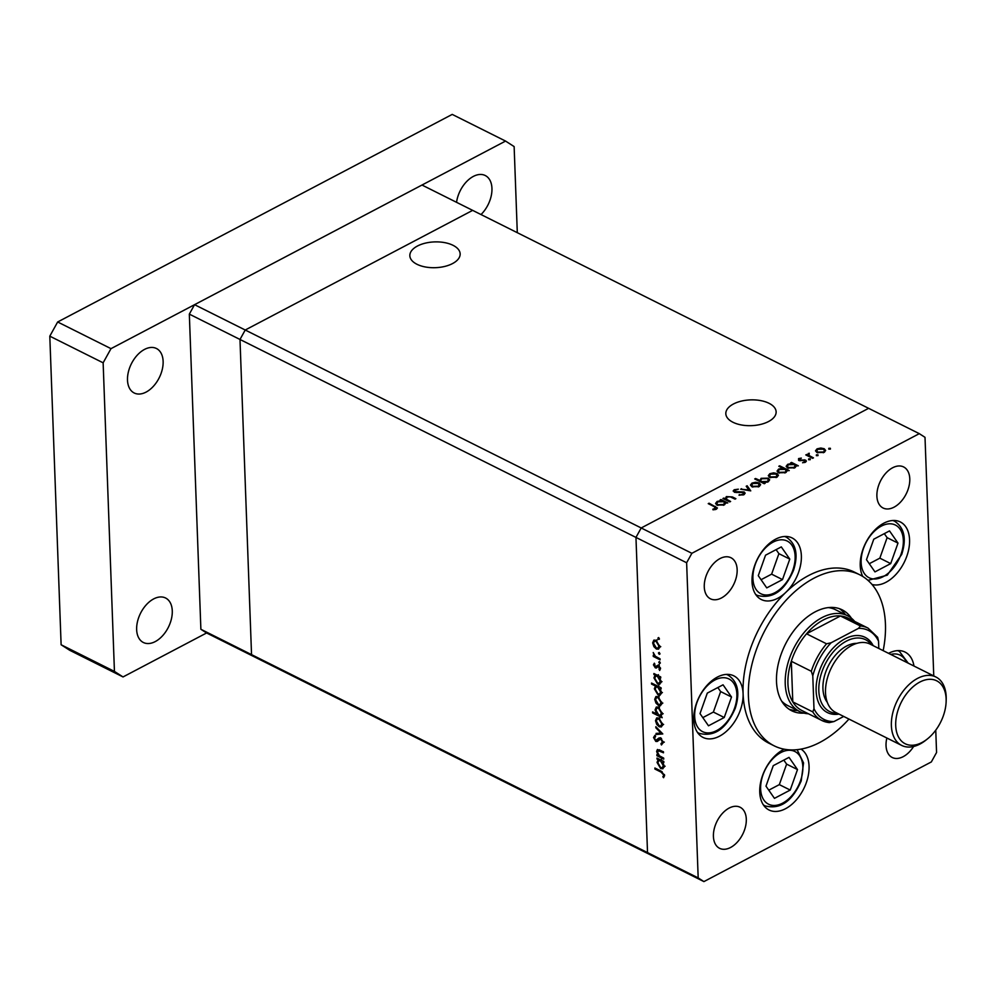 <?xml version="1.0" encoding="UTF-8"?>
<svg xmlns="http://www.w3.org/2000/svg" width="996" height="996" viewBox="0 0 996 996"><rect width="100%" height="100%" fill="white"/><g stroke="black" fill="none" stroke-linecap="round" stroke-linejoin="round"><path stroke-width="1.49" d="M933.762 675.935L925.01 437.331L919.296 433.658L868.624 408.323L641.2 527.967L635.958 537.417L647.525 852.576L653.239 856.261L257.267 658.306L251.54 654.621L239.986 339.462L245.228 330.012L472.652 210.368L421.98 185.032L194.556 304.676L189.327 314.126L200.881 629.285L206.595 632.97L257.267 658.306L251.54 654.621L200.881 629.285M919.296 433.658L691.871 553.303L641.2 527.967L868.624 408.323L472.652 210.368L245.228 330.012L194.556 304.676M691.871 553.303L686.63 562.752L635.958 537.417L641.2 527.967L245.228 330.012L239.986 339.462L189.327 314.126M781.611 701.035A53.56 33.553 116.6 0 0 787.649 705.529L799.651 711.53A53.56 33.553 -63.4 0 1 787.089 666.386A53.56 33.553 -63.4 0 1 821.912 617.657A53.56 33.553 -63.4 0 1 847.546 615.727A53.56 33.553 -63.4 0 1 854.643 621.404M851.418 618.217A56.423 35.358 116.6 0 0 842.155 609.826A56.423 35.358 116.6 0 0 815.151 611.868A56.423 35.358 116.6 0 0 778.461 663.199A56.423 35.358 116.6 0 0 791.696 710.758A56.423 35.358 116.6 0 0 803.971 713.124M789.118 709.239A56.423 35.358 116.6 0 0 797.609 710.497M883.166 650.637A95.628 59.922 116.6 0 0 859.697 574.754A95.628 59.922 116.6 0 0 813.919 578.215A95.628 59.922 116.6 0 0 751.731 665.228A95.628 59.922 116.6 0 0 774.166 745.83A95.628 59.922 116.6 0 0 819.945 742.369A95.628 59.922 116.6 0 0 848.953 719.062M859.697 574.754L854.356 572.09A95.628 59.922 116.6 0 0 808.59 575.551A95.628 59.922 116.6 0 0 785.931 592.259A34.424 21.576 116.6 0 0 792.081 537.927A34.424 21.576 116.6 0 0 775.598 539.185A34.424 21.576 116.6 0 0 753.213 570.496A34.424 21.576 116.6 0 0 761.293 599.517A34.424 21.576 116.6 0 0 777.764 598.272A34.424 21.576 116.6 0 0 785.931 592.259A95.628 59.922 116.6 0 0 743.091 693.664A34.424 21.576 116.6 0 0 733.828 675.848A34.424 21.576 116.6 0 0 717.357 677.093A34.424 21.576 116.6 0 0 694.959 708.417A34.424 21.576 116.6 0 0 703.039 737.426A34.424 21.576 116.6 0 0 719.523 736.181A34.424 21.576 116.6 0 0 743.091 693.664A95.628 59.922 116.6 0 0 768.837 743.165L774.166 745.83M872.01 584.478A34.424 21.576 116.6 0 0 885.992 582.274A34.424 21.576 116.6 0 0 908.377 550.95A34.424 21.576 116.6 0 0 900.297 521.941A34.424 21.576 116.6 0 0 883.826 523.186A34.424 21.576 116.6 0 0 862.748 576.46M913.967 666.038A34.424 21.576 116.6 0 0 905.078 652.081A34.424 21.576 116.6 0 0 888.594 653.326A34.424 21.576 116.6 0 0 888.569 653.339M784.213 749.204A34.424 21.576 116.6 0 0 783.317 749.652A34.424 21.576 116.6 0 0 760.932 780.976A34.424 21.576 116.6 0 0 769.012 809.985A34.424 21.576 116.6 0 0 785.483 808.74A34.424 21.576 116.6 0 0 807.607 778.474A34.424 21.576 116.6 0 0 801.033 749.104M730.578 847.484A22.958 14.38 -63.4 0 1 719.598 848.318A22.958 14.38 -63.4 0 1 714.207 828.971A22.958 14.38 -63.4 0 1 729.134 808.08A22.958 14.38 -63.4 0 1 740.128 807.258A22.958 14.38 -63.4 0 1 745.506 826.593A22.958 14.38 -63.4 0 1 730.578 847.484M894.059 507.163A22.958 14.38 -63.4 0 1 883.066 507.997A22.958 14.38 -63.4 0 1 877.688 488.65A22.958 14.38 -63.4 0 1 892.615 467.771A22.958 14.38 -63.4 0 1 903.596 466.937A22.958 14.38 -63.4 0 1 908.987 486.285A22.958 14.38 -63.4 0 1 894.059 507.163M886.863 738.024A22.958 14.38 116.6 0 0 892.217 757.495A22.958 14.38 116.6 0 0 903.21 756.661A22.958 14.38 116.6 0 0 913.606 746.49M719.984 558.582A22.958 14.38 116.6 0 0 705.068 579.46A22.958 14.38 116.6 0 0 710.447 598.808A22.958 14.38 116.6 0 0 721.428 597.974A22.958 14.38 116.6 0 0 736.355 577.095A22.958 14.38 116.6 0 0 730.977 557.748A22.958 14.38 116.6 0 0 719.984 558.582M725.038 499.569L726.321 496.593L732.409 496.942L735.882 498.685L735.023 499.133L730.168 496.805L727.018 497.091L726.433 499.245L730.603 501.461L729.732 501.909L722.922 498.51L724.963 498.311M726.059 500.079L725.997 498.436L726.47 500.278M744.174 491.974L745.145 493.182L743.962 494.676L739.007 495.199L743.004 494.203L743.302 492.422L735.982 492.497L733.143 491.028L734.214 489.746L738.347 489.185L735.073 490.269L734.849 491.601L744.174 491.974L744.261 494.502M743.95 494.688L743.302 492.422M735.073 490.269L734.874 492.36M750.76 490.854L740.626 489.185L748.843 489.957L746.203 486.247L747.137 485.762L750.76 490.854M751.918 486.77L750.461 485.052L752.005 483.085L755.79 482.238L759.176 482.948L760.62 484.703L759.064 486.608L751.918 486.77M769.746 477.383L768.29 475.665L769.833 473.698L773.618 472.863L777.005 473.573L778.449 475.329L776.892 477.233L769.746 477.383M796.314 466.053L794.746 467.834L787.537 467.983L786.143 466.315L787.712 464.298L791.92 463.489L790.662 462.866L791.521 462.405L798.344 465.817L796.314 465.891M830.365 449.096L828.797 449.121L828.809 448.312L830.39 448.287L830.415 449.072M828.797 449.121L828.809 448.312L828.846 449.146M816.957 452.545L815.5 450.827L817.044 448.86L820.828 448.026L824.215 448.735L825.659 450.491L824.103 452.396L816.957 452.545M817.953 455.633L816.371 455.658L816.396 454.848L817.977 454.823L818.002 455.595M816.371 455.658L816.396 454.848L816.421 455.682M813.471 457.861L812.612 458.322L805.789 454.911L807.656 454.96L809.225 453.217L808.989 455.471L813.471 457.861M807.681 455.857L808.242 453.491L808.341 456.18M808.914 454.002L809.026 456.529M810.209 459.704L808.628 459.729L808.652 458.919L810.234 458.895L810.258 459.679M808.628 459.729L808.652 458.919L808.677 459.754M798.605 460.401L798.58 458.571L801.344 458.11L799.427 458.994L799.427 459.928L805.59 460.115L806.399 461.073L805.515 462.169L802.577 462.767L804.631 461.783L804.768 460.575L798.605 460.401L798.58 458.571L798.655 460.426M799.427 458.994L799.464 460.687M804.656 462.518L804.768 460.575M787.214 470.834L785.645 472.627L778.436 472.776L777.042 471.096L778.611 469.079L782.881 468.307L778.81 466.277L779.669 465.817L789.243 470.61L787.226 470.685M759.599 481.392L761.068 478.317L768.265 478.155L769.671 479.835L768.103 481.852L763.882 482.649L765.152 483.284L764.293 483.732L754.719 478.952L755.578 478.503L759.537 480.246M725.748 503.179L724.167 504.972L716.971 505.121L715.564 503.441L717.132 501.424L721.353 500.627L720.096 499.992L720.955 499.544L727.765 502.955L725.748 503.03M715.551 509.504L714.443 506.752L708.231 503.652L709.09 503.204L717.419 507.997L716.435 509.155L713.036 509.84L712.825 509.217L716.037 507.985L716.087 509.317M686.63 562.752L698.184 877.912L251.54 654.621L239.986 339.462L635.958 537.417L647.525 852.576L653.239 856.261L703.911 881.597L931.335 761.94L936.564 752.503L935.754 730.168M659.838 749.951L657.472 752.03L659.389 755.79L663.685 758.093L663.722 759.126L656.899 755.715L656.862 754.682L658.095 755.304L656.625 751.432L657.422 749.49L663.461 751.756L663.498 752.789L657.983 750.586L659.501 749.789M660.933 743.763L662.39 742.02L660.734 738.97L657.211 741.497L655.816 741.435L653.538 737.513L655.007 735.247L655.617 736.467L654.497 738.111L655.742 740.389L659.091 737.924L660.709 737.949L663.348 742.493L661.444 744.971L660.933 743.763L664.332 742.095M659.825 738.932L661.157 738.223L659.825 738.932M655.742 740.389L660.535 737.712M662.801 733.94L656.127 734.5L656.09 733.392L660.946 733.081L655.878 727.815L655.841 726.694L662.801 733.94M656.825 717.867L658.891 718.104L662.564 724.192L661.419 726.931L659.215 726.794L656.75 724.428L655.505 720.668L656.688 717.929M656.04 696.515L658.107 696.739L661.78 702.84L660.634 705.566L658.431 705.429L655.966 703.064L654.721 699.304L655.903 696.578M656.177 674.666L653.924 674.553L653.886 673.52L660.709 676.931L660.746 677.952L659.564 677.367L660.995 681.451L659.788 684.215L657.609 684.053L653.936 677.89L654.995 675.276M659.439 638.909L658.692 639.482L657.883 638.125L658.617 637.565L659.439 638.909L658.692 639.482L659.427 639.083M658.779 637.652L657.883 638.125L658.617 637.565M653.974 640.092L656.04 640.316L659.713 646.416L658.568 649.143L656.364 649.006L653.899 646.653L652.654 642.881L653.837 640.154M659.975 653.787L659.24 654.36L658.418 653.003L659.165 652.442L659.975 653.787L659.24 654.36L659.975 653.974M659.327 652.529L658.418 653.003L659.165 652.442M660.049 658.804L660.087 659.838L653.264 656.426L653.227 655.393L654.235 655.903L653.227 652.505L655.405 656.302L660.049 658.804M660.311 662.913L659.576 663.485L658.754 662.141L659.501 661.568L660.311 662.913L659.576 663.485L660.311 663.099M659.663 661.668L658.754 662.141L659.501 661.568M655.318 667.868L653.451 664.855L654.347 663.187L655.256 666.822L658.456 665.104L660.522 668.54L659.688 670.482L658.53 666.15L656.364 668.017L655.318 667.868L657.36 666.797M657.236 667.034L656.563 667.905M656.638 685.584L655.654 686.107L651.571 684.078L651.533 683.044L661.107 687.825L661.145 688.859L659.975 688.273L661.394 692.345L660.186 695.108L658.007 694.947L654.335 688.784L655.443 686.207M661.232 715.9L662.203 717.73L652.629 712.949L652.592 711.916L656.588 713.908L655.107 709.812L656.314 707.036L658.481 707.197L662.166 713.373L661.095 715.975M659.277 759.213L657.024 759.101L656.987 758.068L663.809 761.479L663.846 762.513L662.664 761.928L664.095 765.999L662.888 768.763L660.709 768.613L657.036 762.438L658.095 759.836M663.597 774.938L661.132 772.149L654.932 769.049L654.895 768.016L661.195 771.165L664.556 775.473L663.585 777.714L662.838 776.743L664.419 774.515M698.184 877.912L703.911 881.597M845.504 614.694A56.423 35.358 116.6 0 0 839.404 608.668M847.546 615.727L835.544 609.726A53.56 33.553 116.6 0 0 828.323 607.597M654.534 646.317L653.899 646.653M653.563 642.408L652.654 642.881M659.589 647.774L656.364 649.006M656.078 641.349L654.409 641.237L653.488 643.304L656.327 647.985L658.02 648.085L658.866 646.006L656.078 641.349L656.937 640.901M659.638 645.607L658.866 646.006M654.721 655.667L653.264 656.426M654.907 664.095L653.451 664.855M659.252 664.556L655.854 666.847M660.522 668.702L659.028 669.486M660.423 667.793L659.688 668.179M659.315 665.739L658.53 666.15M659.053 665.502L657.895 666.112M654.92 674.031L653.924 674.553M660.56 676.844L659.564 677.367M660.858 682.82L657.609 684.053M654.82 677.417L653.936 677.89M657.348 676.259L655.679 676.122L654.77 678.288L657.572 683.019L659.265 683.094L660.161 680.99L657.348 676.259L658.344 675.736M660.908 680.592L660.161 680.99M652.567 683.555L651.571 684.078M660.958 687.75L659.975 688.273M661.257 693.726L658.007 694.947M655.231 688.323L654.335 688.784M657.758 687.165L656.078 687.028L655.169 689.195L657.983 693.926L659.663 694L660.56 691.896L657.758 687.165L658.742 686.642M661.307 691.498L660.56 691.896M656.613 702.728L655.966 703.064M655.629 698.831L654.721 699.304M661.655 704.197L658.431 705.429M658.157 697.773L656.476 697.661L655.555 699.727L658.393 704.396L660.099 704.508L660.946 702.417L658.157 697.773L659.003 697.325M661.705 702.018L660.946 702.417M653.625 712.426L652.629 712.949M656.028 709.326L655.107 709.812M657.87 707.608L657.983 706.986M658.742 714.991L660.423 715.128L661.332 712.962L658.518 708.231L656.837 708.144L655.941 710.248L658.742 714.991M662.091 712.563L661.332 712.962M659.377 707.77L658.518 708.231M657.385 724.092L656.75 724.428M656.414 720.183L655.505 720.668M662.44 725.561L659.215 726.794M658.929 719.137L657.26 719.012L656.339 721.092L659.178 725.76L660.871 725.86L661.73 723.781L658.929 719.137L659.788 718.676M662.489 723.382L661.73 723.781M658.543 733.23L656.127 734.5M661.63 732.72L660.946 733.081M656.563 727.453L655.878 727.815M663.236 741.572L662.39 742.02M661.543 738.546L660.734 738.97M658.605 740.016L655.816 741.435M655.592 736.43L653.538 737.513M658.481 738.945L659.663 738.783L658.481 738.945M660.348 737.812L657.796 739.144M657.895 755.192L656.899 755.715M657.684 750.872L656.625 751.432M658.02 758.591L657.024 759.101M663.66 761.405L662.664 761.928M663.958 767.381L660.709 768.613M657.933 761.977L657.036 762.438M660.46 760.82L658.779 760.683L657.87 762.849L660.684 767.58L662.365 767.655L663.261 765.551L660.46 760.82L661.444 760.297M664.008 765.152L663.261 765.551M655.916 768.526L654.932 769.049M664.556 775.847L662.838 776.743M664.531 775.087L663.498 775.623M817.081 449.868L817.044 448.86M820.853 448.648L820.828 448.026M824.265 449.918L824.215 448.735M823.294 452.757L824.464 450.503L824.551 452.134M824.464 450.503L823.356 449.184L817.878 449.283L816.72 450.79L817.828 452.097L823.256 451.972M817.853 452.906L817.828 452.097M806.685 455.359L806.648 454.45M809.25 453.877L809.225 453.217M800.311 460.775L800.286 460.115M802.017 460.6L801.992 459.94M804.233 460.413L804.208 459.754M805.664 462.082L805.59 460.115M791.559 463.314L791.521 462.405M787.749 465.294L787.712 464.298M794.086 464.572L788.558 464.709L787.338 466.228L788.409 467.535L793.937 467.398L795.194 465.854L794.086 464.572M793.961 468.182L793.937 467.398M788.434 468.344L788.409 467.535M779.706 466.726L779.669 465.817M784.86 472.976L786.093 470.635L786.193 472.303M778.648 470.087L778.611 469.079M786.093 470.635L784.985 469.365L779.457 469.49L778.237 471.021L779.308 472.328L784.836 472.191M779.345 473.137L779.308 472.328M769.871 474.706L769.833 473.698M773.643 473.498L773.618 472.863M777.042 474.756L777.005 473.573M777.316 476.947L776.145 474.021L770.667 474.121L769.51 475.627L770.618 476.935L776.046 476.81L777.254 475.341M776.083 477.594L776.046 476.81M770.643 477.744L770.618 476.935M755.603 479.4L755.578 478.503M761.106 479.3L761.068 478.317M768.314 479.387L768.265 478.155M763.92 483.558L763.882 482.649M761.728 481.578L767.256 481.442L768.476 479.923L767.406 478.615L761.878 478.74L760.62 480.296L761.753 482.475M767.281 482.213L767.256 481.442M752.042 484.081L752.005 483.085M755.815 482.873L755.79 482.238M759.213 484.131L759.176 482.948M759.487 486.334L758.317 483.409L752.839 483.496L751.681 485.002L752.789 486.309L758.217 486.197L759.425 484.716M758.255 486.969L758.217 486.197M752.814 487.119L752.789 486.309M741.584 489.36L741.559 488.7M748.868 490.617L748.843 489.957M747.212 487.654L747.137 485.762M739.368 495.236L739.343 494.526M743.028 495.049L743.004 494.203M734.301 492.198L734.214 489.746M738.92 492.298L738.908 491.663M723.806 498.946L723.781 498.05M726.358 497.552L726.321 496.593M720.98 500.44L720.955 499.544M717.17 502.42L717.132 501.424M723.519 501.71L717.979 501.835L716.759 503.366L717.83 504.673L723.357 504.536L724.615 502.98L723.519 501.71M723.395 505.308L723.357 504.536M717.867 505.47L717.83 504.673M709.127 504.101L709.09 503.204M714.779 509.678L714.755 508.919M453.031 245.315A25.174 12.898 -2.1 0 0 425.304 243.149A25.174 12.898 -2.1 0 0 409.842 255.723A25.174 12.898 -2.1 0 0 416.963 264.276A25.174 12.898 -2.1 0 0 444.689 266.442A25.174 12.898 -2.1 0 0 460.152 253.868A25.174 12.898 -2.1 0 0 453.031 245.315M769.012 403.28A25.174 12.898 -2.1 0 0 741.285 401.127A25.174 12.898 -2.1 0 0 725.823 413.689A25.174 12.898 -2.1 0 0 732.944 422.254A25.174 12.898 -2.1 0 0 760.67 424.408A25.174 12.898 -2.1 0 0 776.133 411.846A25.174 12.898 -2.1 0 0 769.012 403.28M889.515 530.905L873.766 539.197L866.483 559.69L874.961 571.891L890.71 563.599L897.994 543.106L889.515 530.905M869.284 563.711L879.842 558.158L887.112 537.666L884.311 533.644M887.112 537.666L897.994 543.106M879.842 558.158L890.71 563.599M781.3 546.904L765.538 555.195L758.267 575.676L766.746 587.889L782.495 579.597L789.778 559.105L781.3 546.904M761.056 579.709L771.614 574.157L778.897 553.664L776.096 549.63M778.897 553.664L789.778 559.105M771.614 574.157L782.495 579.597M723.046 684.812L707.297 693.104L700.014 713.597L708.492 725.798L724.241 717.506L731.525 697.013L723.046 684.812M702.815 717.618L713.373 712.065L720.643 691.573L717.842 687.551M720.643 691.573L731.525 697.013M713.373 712.065L724.241 717.506M789.019 757.371L773.257 765.663L765.986 786.155L774.452 798.356L790.214 790.065L797.497 769.572L789.019 757.371M768.775 790.177L779.333 784.624L786.616 764.131L783.815 760.11M786.616 764.131L797.497 769.572M779.333 784.624L790.214 790.065M153.683 598.907A24.863 15.575 116.6 0 0 137.51 621.529A24.863 15.575 116.6 0 0 143.349 642.482A24.863 15.575 116.6 0 0 155.252 641.586A24.863 15.575 116.6 0 0 171.412 618.964A24.863 15.575 116.6 0 0 165.585 598.011A24.863 15.575 116.6 0 0 153.683 598.907M481.018 214.551A24.863 15.575 116.6 0 0 485.239 175.52A24.863 15.575 116.6 0 0 473.337 176.417A24.863 15.575 116.6 0 0 456.554 202.325M144.532 349.409A24.863 15.575 116.6 0 0 128.359 372.031A24.863 15.575 116.6 0 0 134.199 392.984A24.863 15.575 116.6 0 0 146.101 392.088A24.863 15.575 116.6 0 0 162.261 369.466A24.863 15.575 116.6 0 0 156.434 348.5A24.863 15.575 116.6 0 0 144.532 349.409M517.298 232.678L514.135 146.586L505.557 141.071L110.992 348.65L103.136 362.818L114.44 671.416L123.031 676.944L206.595 632.97M505.557 141.071L452.221 114.403L57.656 321.982L49.8 336.162L61.117 644.761L69.695 650.276L123.031 676.944M114.44 671.416L61.117 644.761M103.136 362.818L49.8 336.162M110.992 348.65L57.656 321.982M931.609 735.098A35.196 22.049 116.6 0 0 946.138 701.495A35.196 22.049 116.6 0 0 910.244 689.456A35.196 22.049 116.6 0 0 897.209 734.002A35.196 22.049 116.6 0 0 927.425 738.92A35.196 22.049 116.6 0 0 931.609 735.098M927.425 738.92L925.857 740.177A38.259 23.966 -63.4 0 1 901.691 745.431A38.259 23.966 -63.4 0 1 907.182 686.406A38.259 23.966 -63.4 0 1 935.891 676.994A38.259 23.966 -63.4 0 1 946.2 699.491L946.138 701.495M871.562 644.835A40.164 25.174 116.6 0 0 835.407 649.579A40.164 25.174 116.6 0 0 818.812 690.502A40.164 25.174 116.6 0 0 837.35 713.273M838.981 714.082A42.081 26.369 -63.4 0 1 816.234 692.693A42.081 26.369 -63.4 0 1 833.49 647.674A42.081 26.369 -63.4 0 1 873.193 645.645M827.327 702.367A34.424 21.576 -63.4 0 1 837.15 653.301A34.424 21.576 -63.4 0 1 856.821 643.354M901.691 745.431L835.818 712.501A38.259 23.966 -63.4 0 1 841.321 653.488A38.259 23.966 -63.4 0 1 870.031 644.076L935.891 676.994M878.808 648.458L878.547 641.237A49.725 31.162 116.6 0 0 858.515 628.351L860.432 625.974A51.643 32.358 -63.4 0 1 868.026 628.103L848.019 618.093A51.643 32.358 116.6 0 0 840.437 615.976A51.643 32.358 116.6 0 0 823.306 619.973A51.643 32.358 116.6 0 0 806.536 633.805A51.643 32.358 116.6 0 0 791.31 661.282L792.791 701.894A51.643 32.358 116.6 0 0 801.842 710.484L821.837 720.482A51.643 32.358 -63.4 0 1 812.798 711.891L813.981 708.666A49.725 31.162 116.6 0 0 834.001 721.552L843.712 716.448M860.432 625.974L840.437 615.976L806.536 633.805L826.543 643.802L831.112 642.769A49.725 31.162 116.6 0 0 812.786 675.836L811.304 671.279L791.31 661.282A51.643 32.358 116.6 0 0 792.791 701.894L812.798 711.891M808.453 713.783A53.56 33.553 -63.4 0 1 799.651 711.53M834.001 721.552L829.431 722.598A51.643 32.358 -63.4 0 1 821.837 720.482L829.431 722.598M878.547 641.237L877.638 637.303L868.026 628.103M858.515 628.351L831.112 642.769M812.786 675.836L813.981 708.666M658.331 665.042L656.513 666M661.269 750.673L660.286 751.183M662.091 771.639L661.132 772.149M811.205 457.612L811.18 456.716M732.433 497.838L732.409 496.942M728.163 501.125L728.138 500.229M715.427 507.288L715.402 506.354M900.969 554.423A29.457 18.451 116.6 0 0 891.98 523.958A29.457 18.451 116.6 0 0 863.507 548.373A29.457 18.451 116.6 0 0 872.496 578.838A29.457 18.451 116.6 0 0 900.969 554.423M892.79 520.497A32.519 20.368 -63.4 0 1 894.645 521.244C904.343 527.731 906.709 538.774 901.729 554.386L887.287 575.165L867.977 580.357M906.447 662.278A29.457 18.451 116.6 0 0 890.76 654.434M897.558 650.637A32.519 20.368 -63.4 0 1 899.413 651.384L908.178 663.137M792.754 570.422A29.457 18.451 116.6 0 0 783.765 539.957A29.457 18.451 116.6 0 0 755.279 564.371A29.457 18.451 116.6 0 0 764.268 594.836A29.457 18.451 116.6 0 0 792.754 570.422M784.562 536.483A32.519 20.368 -63.4 0 1 786.429 537.242C796.128 543.716 798.493 554.76 793.501 570.372C784.537 590.964 772.485 599.306 757.346 595.409A32.519 20.368 -63.4 0 1 755.628 594.375M734.5 708.33A29.457 18.451 116.6 0 0 725.511 677.865A29.457 18.451 116.6 0 0 697.038 702.28A29.457 18.451 116.6 0 0 706.027 732.745A29.457 18.451 116.6 0 0 734.5 708.33M726.321 674.404A32.519 20.368 -63.4 0 1 728.176 675.151C737.874 681.625 740.24 692.681 735.26 708.293C726.296 728.873 714.232 737.214 699.092 733.317A32.519 20.368 -63.4 0 1 697.374 732.284M800.473 780.889A29.457 18.451 116.6 0 0 791.484 750.424A29.457 18.451 116.6 0 0 762.998 774.838A29.457 18.451 116.6 0 0 771.987 805.303A29.457 18.451 116.6 0 0 800.473 780.889M763.521 805.104L765.065 805.876A32.519 20.368 -63.4 0 1 763.347 804.843M811.304 671.279A51.643 32.358 -63.4 0 1 826.543 643.802M654.409 641.237L657.148 639.793M658.02 648.085L660.759 646.641M655.679 676.122L658.418 674.69M659.265 683.094L662.004 681.662M656.078 687.028L658.817 685.584M659.663 694L662.402 692.556M656.476 697.661L659.215 696.216M660.099 704.508L662.838 703.064M660.423 715.128L663.162 713.684M656.837 708.144L659.576 706.699M657.26 719.012L659.999 717.581M660.871 725.86L663.622 724.416M656.65 740.414L659.389 738.97M658.779 760.683L661.518 759.238M662.365 767.655L665.104 766.21M816.72 450.79L816.782 452.445M808.466 454.662L808.528 456.28M799.053 459.467L799.103 460.6M805.179 461.086L805.229 462.306M795.194 465.854L795.256 467.535M787.338 466.228L787.4 467.908M778.237 471.021L778.299 472.702M769.51 475.627L769.572 477.296M760.62 480.296L760.683 481.94M768.476 479.923L768.538 481.603M751.681 485.002L751.743 486.671M734.401 491.065L734.438 492.248M724.615 502.98L724.677 504.661M716.759 503.366L716.821 505.034M893.101 520.472L894.645 521.244M897.869 650.612L899.413 651.384M784.885 536.471L786.429 537.242M755.802 594.637L757.346 595.409M726.632 674.379L728.176 675.151M697.549 732.546L699.092 733.317M765.065 805.876C780.204 809.773 792.256 801.431 801.22 780.852L803.548 762.924L797.099 749.664"/></g></svg>
